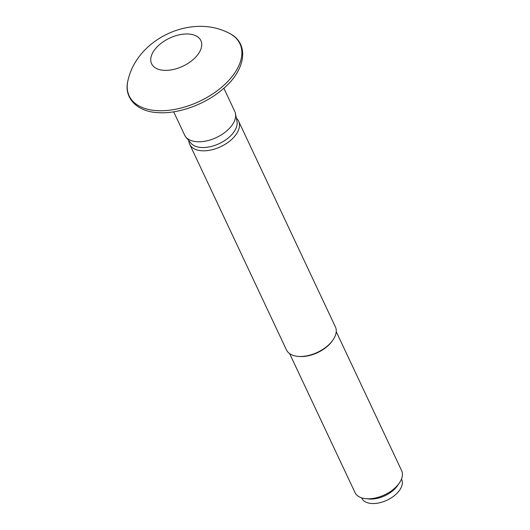 <?xml version="1.0" encoding="UTF-8"?>
<svg xmlns="http://www.w3.org/2000/svg" width="530" height="530" viewBox="0 0 530 530"><rect width="100%" height="100%" fill="white"/><g stroke="black" fill="none" stroke-linecap="round" stroke-linejoin="round"><path stroke-width="0.79" d="M173.674 111.823L184.599 135.044A27.726 15.807 -25.2 0 0 185.818 136.972A27.726 15.807 -25.2 0 0 196.968 141.715A27.726 15.807 -25.2 0 0 224.11 132.99A27.726 15.807 -25.2 0 0 235.479 113.599A27.726 15.807 -25.2 0 0 234.77 111.432L223.845 88.212M185.818 136.972L190.846 143.08A25.758 14.681 -25.2 0 0 201.208 147.486A25.758 14.681 -25.2 0 0 226.416 139.383A25.758 14.681 -25.2 0 0 236.983 121.37L235.479 113.599M188.819 140.616A27.05 15.416 -25.2 0 0 189.68 144.246A27.05 15.416 -25.2 0 0 201.751 150.758A27.05 15.416 -25.2 0 0 229.702 141.119A27.05 15.416 -25.2 0 0 238.626 121.218A27.05 15.416 -25.2 0 0 236.373 118.236M189.68 144.246L286.452 349.899A27.05 15.416 -25.2 0 0 298.231 356.392A27.05 15.416 -25.2 0 0 298.522 356.412A27.05 15.416 -25.2 0 0 332.893 340.081A27.05 15.416 -25.2 0 0 335.397 326.871L238.626 121.218M298.231 356.392L299.278 356.478A25.758 14.681 -25.2 0 0 299.556 356.498A25.758 14.681 -25.2 0 0 332.29 340.942L332.893 340.081M289.625 353.609L355.001 492.542A25.758 14.681 -25.2 0 0 365.859 498.69A25.758 14.681 -25.2 0 0 366.495 498.743A25.758 14.681 -25.2 0 0 399.428 482.896A25.758 14.681 -25.2 0 0 401.614 470.607L336.239 331.674M365.859 498.69L368.959 498.982A22.041 12.561 -25.2 0 0 369.503 499.028A22.041 12.561 -25.2 0 0 397.679 485.467L399.428 482.896M361.599 497.836L361.771 498.193A22.041 12.561 -25.2 0 0 371.603 503.5A22.041 12.561 -25.2 0 0 394.38 495.643A22.041 12.561 -25.2 0 0 401.654 479.425L401.482 479.067M163.757 70.318A27.222 15.522 -25.2 0 0 198.485 53.689A27.222 15.522 -25.2 0 0 188.726 34.026A27.222 15.522 -25.2 0 0 154.005 50.648A27.222 15.522 -25.2 0 0 163.757 70.318M156.476 110.604A61.208 34.894 -25.2 0 0 228.019 81.216A61.208 34.894 -25.2 0 0 229.781 33.516C222.004 29.408 213.722 27.07 204.958 26.5C171.084 24.234 134.547 47.601 127.743 81.534A61.208 34.894 -25.2 0 0 156.476 110.604M229.781 33.516C249.623 43.486 245.966 70.086 222.918 89.02C205.421 104.35 178.232 114.235 157.768 112.618C136.607 111.671 123.901 97.566 127.743 81.534"/></g></svg>
